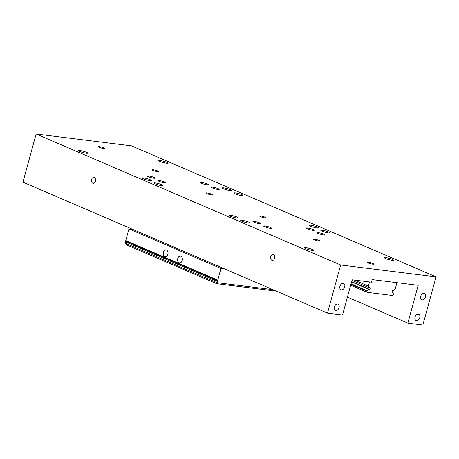 <?xml version="1.0" encoding="UTF-8"?>
<svg xmlns="http://www.w3.org/2000/svg" width="459" height="459" viewBox="0 0 459 459"><rect width="100%" height="100%" fill="white"/><g stroke="black" fill="none" stroke-linecap="round" stroke-linejoin="round"><path stroke-width="0.69" d="M143.627 177.908A4.745 0.677 -164.7 0 1 148.659 179.13A4.745 0.677 -164.7 0 1 151.338 180.507A4.745 0.677 -164.7 0 1 149.898 180.605A4.745 0.677 -164.7 0 1 144.86 179.383A4.745 0.677 -164.7 0 1 142.187 178.006A4.745 0.677 -164.7 0 1 143.627 177.908M242.157 220.291A4.745 0.677 -164.7 0 1 247.189 221.508A4.745 0.677 -164.7 0 1 249.868 222.89A4.745 0.677 -164.7 0 1 248.428 222.988A4.745 0.677 -164.7 0 1 243.39 221.766A4.745 0.677 -164.7 0 1 240.717 220.383A4.745 0.677 -164.7 0 1 242.157 220.291M223.745 187.869A4.745 0.677 -164.7 0 1 228.777 189.091A4.745 0.677 -164.7 0 1 231.456 190.474A4.745 0.677 -164.7 0 1 230.016 190.565A4.745 0.677 -164.7 0 1 224.979 189.343A4.745 0.677 -164.7 0 1 222.305 187.966A4.745 0.677 -164.7 0 1 223.745 187.869M322.275 230.252A4.745 0.677 -164.7 0 1 327.313 231.474A4.745 0.677 -164.7 0 1 329.987 232.851A4.745 0.677 -164.7 0 1 328.546 232.948A4.745 0.677 -164.7 0 1 323.509 231.726A4.745 0.677 -164.7 0 1 320.835 230.349A4.745 0.677 -164.7 0 1 322.275 230.252M212.632 187.174A4.068 0.579 -164.7 0 1 216.946 188.219A4.068 0.579 -164.7 0 1 219.241 189.401A4.068 0.579 -164.7 0 1 218.008 189.487A4.068 0.579 -164.7 0 1 213.687 188.437A4.068 0.579 -164.7 0 1 211.398 187.255A4.068 0.579 -164.7 0 1 212.632 187.174M159.216 180.53A4.068 0.579 -164.7 0 1 163.536 181.58A4.068 0.579 -164.7 0 1 165.825 182.762A4.068 0.579 -164.7 0 1 164.592 182.843A4.068 0.579 -164.7 0 1 160.277 181.798A4.068 0.579 -164.7 0 1 157.982 180.617A4.068 0.579 -164.7 0 1 159.216 180.53M254.166 221.37A4.068 0.579 -164.7 0 1 258.48 222.42A4.068 0.579 -164.7 0 1 260.775 223.602A4.068 0.579 -164.7 0 1 259.542 223.682A4.068 0.579 -164.7 0 1 255.227 222.638A4.068 0.579 -164.7 0 1 252.932 221.456A4.068 0.579 -164.7 0 1 254.166 221.37M307.576 228.014A4.068 0.579 -164.7 0 1 311.896 229.058A4.068 0.579 -164.7 0 1 314.185 230.24A4.068 0.579 -164.7 0 1 312.952 230.326A4.068 0.579 -164.7 0 1 308.637 229.276A4.068 0.579 -164.7 0 1 306.342 228.094A4.068 0.579 -164.7 0 1 307.576 228.014M318.328 232.633A4.068 0.579 -164.7 0 1 322.643 233.683A4.068 0.579 -164.7 0 1 324.938 234.865A4.068 0.579 -164.7 0 1 323.704 234.945A4.068 0.579 -164.7 0 1 319.384 233.901A4.068 0.579 -164.7 0 1 317.094 232.719A4.068 0.579 -164.7 0 1 318.328 232.633M264.912 225.994A4.068 0.579 -164.7 0 1 269.232 227.039A4.068 0.579 -164.7 0 1 271.521 228.221A4.068 0.579 -164.7 0 1 270.288 228.307A4.068 0.579 -164.7 0 1 265.973 227.257A4.068 0.579 -164.7 0 1 263.678 226.075A4.068 0.579 -164.7 0 1 264.912 225.994M148.469 175.912A4.068 0.579 -164.7 0 1 152.784 176.956A4.068 0.579 -164.7 0 1 155.079 178.138A4.068 0.579 -164.7 0 1 153.845 178.218A4.068 0.579 -164.7 0 1 149.525 177.174A4.068 0.579 -164.7 0 1 147.236 175.992A4.068 0.579 -164.7 0 1 148.469 175.912M201.88 182.55A4.068 0.579 -164.7 0 1 206.2 183.594A4.068 0.579 -164.7 0 1 208.489 184.776A4.068 0.579 -164.7 0 1 207.256 184.862A4.068 0.579 -164.7 0 1 202.941 183.812A4.068 0.579 -164.7 0 1 200.646 182.63A4.068 0.579 -164.7 0 1 201.88 182.55M314.461 239.139A3.391 0.482 -164.7 0 1 318.058 240.011A3.391 0.482 -164.7 0 1 319.969 240.998A3.391 0.482 -164.7 0 1 318.942 241.067A3.391 0.482 -164.7 0 1 315.344 240.195A3.391 0.482 -164.7 0 1 313.434 239.208A3.391 0.482 -164.7 0 1 314.461 239.139M368.204 262.255A3.391 0.482 -164.7 0 1 371.801 263.127A3.391 0.482 -164.7 0 1 373.712 264.114A3.391 0.482 -164.7 0 1 372.685 264.183A3.391 0.482 -164.7 0 1 369.088 263.311A3.391 0.482 -164.7 0 1 367.177 262.324A3.391 0.482 -164.7 0 1 368.204 262.255M235.387 192.878A4.745 0.677 -164.7 0 1 240.424 194.1A4.745 0.677 -164.7 0 1 243.098 195.477A4.745 0.677 -164.7 0 1 241.658 195.574A4.745 0.677 -164.7 0 1 236.626 194.352A4.745 0.677 -164.7 0 1 233.947 192.975A4.745 0.677 -164.7 0 1 235.387 192.878M310.628 225.243A4.745 0.677 -164.7 0 1 315.666 226.465A4.745 0.677 -164.7 0 1 318.339 227.842A4.745 0.677 -164.7 0 1 316.899 227.939A4.745 0.677 -164.7 0 1 311.868 226.717A4.745 0.677 -164.7 0 1 309.188 225.34A4.745 0.677 -164.7 0 1 310.628 225.243M305.751 247.642A4.745 0.677 -164.7 0 1 310.789 248.864A4.745 0.677 -164.7 0 1 313.463 250.241A4.745 0.677 -164.7 0 1 312.022 250.339A4.745 0.677 -164.7 0 1 306.991 249.117A4.745 0.677 -164.7 0 1 304.311 247.74A4.745 0.677 -164.7 0 1 305.751 247.642M385.87 257.602A4.745 0.677 -164.7 0 1 390.907 258.824A4.745 0.677 -164.7 0 1 393.581 260.207A4.745 0.677 -164.7 0 1 392.141 260.299A4.745 0.677 -164.7 0 1 387.109 259.083A4.745 0.677 -164.7 0 1 384.43 257.7A4.745 0.677 -164.7 0 1 385.87 257.602M230.51 215.282A4.745 0.677 -164.7 0 1 235.547 216.499A4.745 0.677 -164.7 0 1 238.221 217.882A4.745 0.677 -164.7 0 1 236.781 217.979A4.745 0.677 -164.7 0 1 231.749 216.757A4.745 0.677 -164.7 0 1 229.07 215.374A4.745 0.677 -164.7 0 1 230.51 215.282M155.268 182.917A4.745 0.677 -164.7 0 1 160.306 184.139A4.745 0.677 -164.7 0 1 162.979 185.516A4.745 0.677 -164.7 0 1 161.539 185.614A4.745 0.677 -164.7 0 1 156.508 184.392A4.745 0.677 -164.7 0 1 153.828 183.015A4.745 0.677 -164.7 0 1 155.268 182.917M80.027 150.552A4.745 0.677 -164.7 0 1 85.064 151.774A4.745 0.677 -164.7 0 1 87.738 153.157A4.745 0.677 -164.7 0 1 86.298 153.254A4.745 0.677 -164.7 0 1 81.266 152.032A4.745 0.677 -164.7 0 1 78.587 150.65A4.745 0.677 -164.7 0 1 80.027 150.552M160.145 160.518A4.745 0.677 -164.7 0 1 165.183 161.734A4.745 0.677 -164.7 0 1 167.856 163.117A4.745 0.677 -164.7 0 1 166.416 163.215A4.745 0.677 -164.7 0 1 161.384 161.993A4.745 0.677 -164.7 0 1 158.705 160.61A4.745 0.677 -164.7 0 1 160.145 160.518M260.718 216.023A3.391 0.482 -164.7 0 1 264.315 216.895A3.391 0.482 -164.7 0 1 266.226 217.882A3.391 0.482 -164.7 0 1 265.199 217.95A3.391 0.482 -164.7 0 1 261.601 217.078A3.391 0.482 -164.7 0 1 259.691 216.091A3.391 0.482 -164.7 0 1 260.718 216.023M206.975 192.906A3.391 0.482 -164.7 0 1 210.572 193.778A3.391 0.482 -164.7 0 1 212.483 194.765A3.391 0.482 -164.7 0 1 211.45 194.834A3.391 0.482 -164.7 0 1 207.858 193.962A3.391 0.482 -164.7 0 1 205.942 192.975A3.391 0.482 -164.7 0 1 206.975 192.906M153.231 169.79A3.391 0.482 -164.7 0 1 156.829 170.662A3.391 0.482 -164.7 0 1 158.739 171.649A3.391 0.482 -164.7 0 1 157.707 171.718A3.391 0.482 -164.7 0 1 154.109 170.846A3.391 0.482 -164.7 0 1 152.199 169.859A3.391 0.482 -164.7 0 1 153.231 169.79M99.488 146.673A3.391 0.482 -164.7 0 1 103.08 147.546A3.391 0.482 -164.7 0 1 104.996 148.532A3.391 0.482 -164.7 0 1 103.963 148.601A3.391 0.482 -164.7 0 1 100.366 147.729A3.391 0.482 -164.7 0 1 98.456 146.742A3.391 0.482 -164.7 0 1 99.488 146.673M91.565 179.544A2.949 2.083 97.1 0 1 93.877 177.455A2.949 2.083 97.1 0 1 95.461 181.225A2.949 2.083 97.1 0 1 93.148 183.313A2.949 2.083 97.1 0 1 91.565 179.544M270.707 256.598A2.949 2.083 97.1 0 1 273.025 254.51A2.949 2.083 97.1 0 1 274.608 258.279A2.949 2.083 97.1 0 1 272.296 260.368A2.949 2.083 97.1 0 1 270.707 256.598M339.941 286.318A3.391 2.352 -66.7 0 1 343.665 283.501A3.391 2.352 -66.7 0 1 344.709 286.909A3.391 2.352 -66.7 0 1 340.985 289.727A3.391 2.352 -66.7 0 1 339.941 286.318M420.679 296.353A3.391 2.352 -66.7 0 1 424.403 293.536A3.391 2.352 -66.7 0 1 425.447 296.944A3.391 2.352 -66.7 0 1 421.723 299.761A3.391 2.352 -66.7 0 1 420.679 296.353M415.016 317.06A3.391 2.352 -66.7 0 1 418.74 314.243A3.391 2.352 -66.7 0 1 419.784 317.657A3.391 2.352 -66.7 0 1 416.061 320.468A3.391 2.352 -66.7 0 1 415.016 317.06M334.278 307.025A3.391 2.352 -66.7 0 1 338.002 304.208A3.391 2.352 -66.7 0 1 339.046 307.616A3.391 2.352 -66.7 0 1 335.322 310.433A3.391 2.352 -66.7 0 1 334.278 307.025M131.498 145.859L36.123 134.005L340.67 264.992L436.05 276.852L131.498 145.859M36.123 134.005L22.95 182.148L327.502 313.141L340.67 264.992M436.05 276.852L422.877 324.995L407.856 323.13L347.411 297.134M327.502 313.141L342.523 315.006L352.151 279.806L371.469 282.205L372.174 279.617L418.195 285.337L407.856 323.13M354.319 280.076L368.393 286.129L369.529 281.964M351.06 283.794L367.16 290.719A2.438 1.693 -66.7 0 0 368.881 289.365L369.839 289.486L370.264 287.931L369.306 287.816A2.438 1.693 113.3 0 0 368.439 286.146A2.438 1.693 113.3 0 0 368.393 286.129M367.16 290.719L366.684 290.989L350.946 284.219M396.381 282.629L396.737 283.461L395.096 289.445A2.438 1.693 -66.7 0 0 393.352 290.799L392.393 290.685L391.969 292.234L392.927 292.354A2.438 1.693 -66.7 0 0 393.793 294.024A2.438 1.693 -66.7 0 0 393.925 294.07L392.835 295.556L367.275 292.377L366.684 290.989M369.306 287.816L351.996 280.369M367.275 292.377L350.665 285.234M369.839 289.486L351.646 281.66M368.881 289.365L351.571 281.924M392.927 292.354L392.038 291.976M182.223 260.488A3.391 2.387 -82.9 0 0 180.398 256.162A3.391 2.387 -82.9 0 0 177.742 258.56A3.391 2.387 -82.9 0 0 179.567 262.887A3.391 2.387 -82.9 0 0 182.223 260.488M167.891 254.326A3.391 2.387 -82.9 0 0 166.072 250A3.391 2.387 -82.9 0 0 163.41 252.398A3.391 2.387 -82.9 0 0 165.234 256.724A3.391 2.387 -82.9 0 0 167.891 254.326M276.341 291.132L216.746 283.725L217.044 282.698L125.049 243.132L125.405 241.836L126.059 241.25L218.054 280.816L217.4 281.401L217.044 282.698L272.858 289.635M217.75 280.11L125.76 240.545L128.945 228.892L220.94 268.463L217.75 280.11L218.054 280.816M126.059 241.25L125.76 240.545M125.405 241.836L217.4 281.401M220.94 268.463L224.721 268.934M132.731 229.362L128.945 228.892M216.746 283.725L126.546 244.928L125.049 243.132"/></g></svg>
